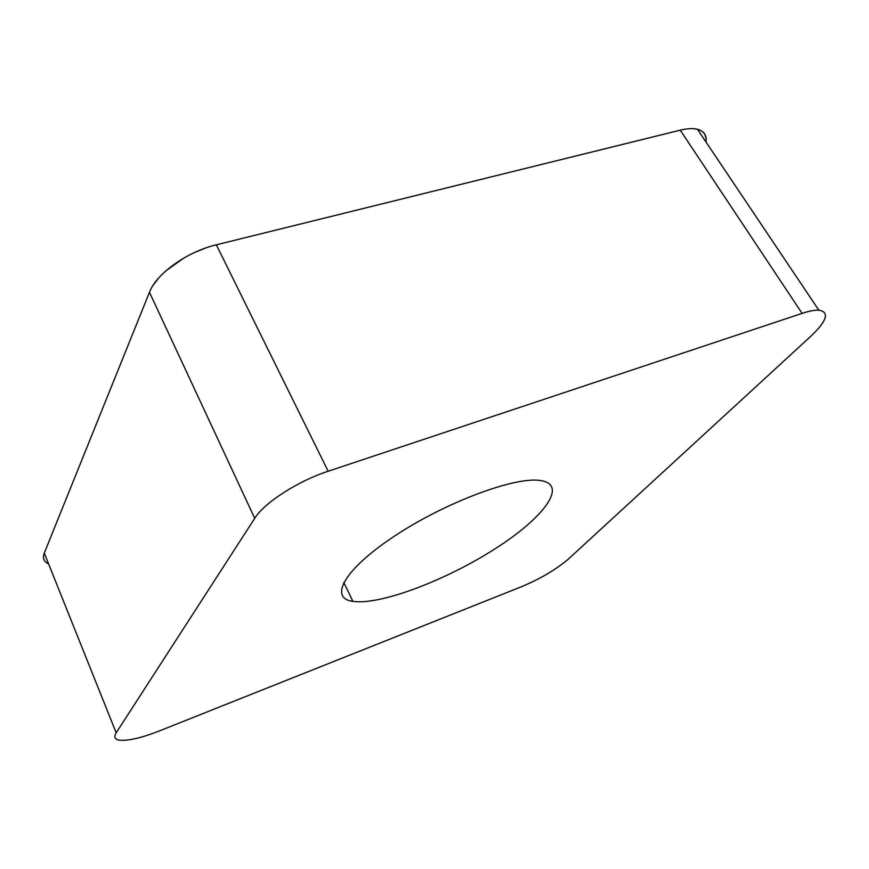 <?xml version="1.0" encoding="UTF-8"?>
<svg xmlns="http://www.w3.org/2000/svg" width="869" height="869" viewBox="0 0 869 869"><rect width="100%" height="100%" fill="white"/><g stroke="black" fill="none" stroke-linecap="round" stroke-linejoin="round"><path stroke-width="1.3" d="M352.771 601.348C328.569 598.122 344.233 569.249 394.613 536.021C444.743 502.727 513.785 476.853 539.562 480.405C569.586 484 543.581 518.25 494.146 549.393C445.08 580.666 379.938 605.378 352.901 601.37L352.771 601.348M568.663 558.81L810.831 336.249C827.082 320.737 829.754 312.047 818.848 310.19C814.709 309.983 809.137 311.048 802.109 313.372L328.156 471.237C297.861 481.078 264.209 502.814 254.726 518.315L116.185 732.817C113.785 736.684 114.632 739.095 118.727 740.04C127.091 741.257 140.615 738.237 159.266 730.97L520.966 586.933C540.42 578.797 556.323 569.423 568.663 558.81M48.164 563.688C43.754 561.472 42.451 557.952 44.276 553.129L149.468 292.277C156.398 273.648 186.954 251.738 216.338 244.819L680.242 130.165C687.205 128.482 692.93 128.167 697.416 129.242C704.053 131.023 706.921 135.303 706.019 142.06C706.779 132.555 701.218 128.101 689.323 128.688M116.185 732.817L44.276 553.129L149.468 292.277L254.726 518.315M153.183 285.206L158.69 277.993M165.838 270.878L184.043 257.908M194.504 252.521L205.399 248.1M328.156 471.237L216.338 244.819L680.242 130.176L802.109 313.372M48.555 563.872C45.351 562.352 43.656 560.266 43.472 557.616M818.848 310.19L697.416 129.242M352.901 601.37L343.766 582.447"/></g></svg>
